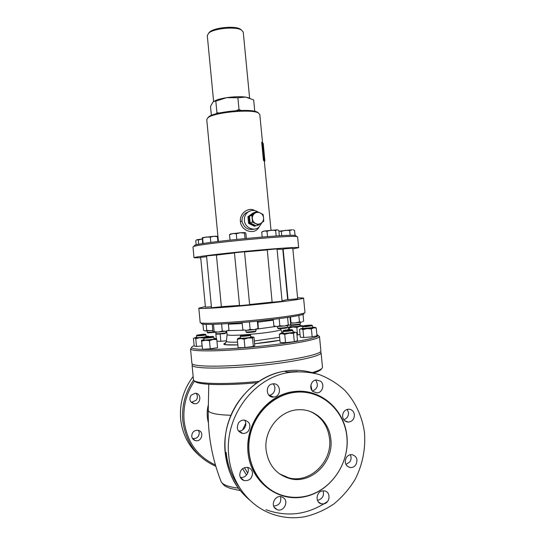 <?xml version="1.0" encoding="UTF-8"?>
<svg xmlns="http://www.w3.org/2000/svg" width="545" height="545" viewBox="0 0 545 545"><rect width="100%" height="100%" fill="white"/><g stroke="black" fill="none" stroke-linecap="round" stroke-linejoin="round"><path stroke-width="0.82" d="M311.025 384.559L311.072 385.056M310.875 385.145L312.026 390.547M310.384 411.557C321.482 416.748 327.872 425.808 329.555 438.732C332.552 461.506 310.125 483.606 288.932 477.904L279.531 473.884M330.842 439.318C333.847 462.187 311.345 484.389 290.063 478.667C276.315 474.654 268.317 465.035 266.083 449.802C263.678 429.732 280.437 409.738 299.11 409.724C315.173 408.975 329.466 422.47 330.842 439.318M254.965 229.002C248.336 230.603 244.01 228.021 241.987 221.25C241.816 218.089 242.941 215.445 245.366 213.32L249.194 211.337M254.76 210.561C248.554 206.644 239.398 213.347 240.413 221.495C241.081 231.373 254.937 235.222 258.855 227.306M218.416 241.435L206.746 119.546L208.027 117.672C214.137 112.406 251.184 108.837 258.187 112.849L259.802 114.436L262.52 142.504M271.008 230.194L264.318 161.109L263.433 160.271L261.689 142.279L263.215 143.492L262.247 142.334M258.766 212.448C254.883 209.709 251.095 209.75 247.396 212.57C245.168 214.655 244.167 217.278 244.392 220.439C244.8 227.524 253.691 231.7 258.861 227.299L261.995 222.571M234.452 252.744L244.528 251.776L249.624 304.709L239.541 305.684L234.452 252.744M267.275 249.78L277.024 248.874L282.099 301.29L272.112 302.237L267.275 249.78M285.832 248.718L292.774 248.159L297.693 298.749L288.039 299.655L283.134 249.099L285.832 248.718M282.848 249.896L283.209 249.876M287.944 298.653L287.583 298.708M211.405 306.74L205.424 307.162L200.676 257.383L206.623 256.695M206.548 255.932L216.419 254.992L221.372 306.767L211.494 307.734L206.548 255.932M202.345 237.647L213.824 236.285L216.747 236.21L217.455 236.734L213.824 236.285L210.295 237.164L206.378 236.959L202.604 238.083L202.324 237.661L202.658 243.608M258.575 113.04L257.247 112.093C250.455 108.203 214.73 111.643 208.803 116.759L207.679 117.945M198.244 240.038L196.936 239.711L202.215 238.976L198.244 240.038L198.646 244.303M196.609 239.848L195.764 240.658L196.166 244.834M218.204 239.241L217.714 239.425M217.659 238.867L218.164 238.805M285.43 230.303L281.315 231.387L279.578 231.1L292.072 229.799L289.681 230.515L285.43 230.303M294.464 230.324L293.346 229.942M262.86 231.462L264.277 231.012L261.716 232.116L262.193 237.027M279.347 235.815L278.836 230.562L277.705 229.935M271.247 230.174L266.989 231.244L264.277 231.012L277.173 229.84L275.627 230.46L271.247 230.174M246.36 238.424L245.884 233.437L245.134 232.599L244.514 233.117L240.338 232.742L245.134 232.599M232.824 233.533L229.534 234.677L230.494 233.941L240.338 232.742L236.271 233.737L232.824 233.533M290.158 235.372L289.681 230.515M295.07 235.467L294.572 230.378M281.731 235.685L281.315 231.387M267.506 236.612L266.989 231.244M276.165 236.012L275.627 230.46M230.051 240.086L229.534 234.677M236.816 239.371L236.271 233.737M245.032 238.547L244.514 233.117M203.122 243.533L202.604 238.083M217.911 241.496L217.455 236.734M210.799 242.416L210.295 237.164M226.086 332.668L225.412 332.941C221.107 333.629 218.027 333.874 216.181 333.676L216.188 333.656M216.283 333.731L216.869 334.214L224.935 333.588L226.012 332.763M255.993 330.87L256.007 330.883C256.307 331.326 245.693 332.348 245.911 331.864L245.918 331.837M246.013 331.925L246.606 332.416C246.108 332.9 256.007 331.939 255.428 331.564L255.912 330.965M287.522 327.075L287.528 327.095C287.828 327.518 277.344 328.499 277.562 328.029L277.412 326.537M277.664 328.083L278.25 328.574C277.759 329.044 287.522 328.131 286.956 327.756L287.44 327.17M300.343 323.791L300.35 323.805C300.636 324.2 290.533 325.14 290.737 324.697L290.744 324.677M290.832 324.752L291.405 325.222C290.941 325.658 300.336 324.793 299.805 324.445L300.275 323.873M228.954 330.066L225.698 331.251L228.954 330.066L228.335 323.587M218.3 332.062L222.285 331.094L225.698 331.251L218.3 332.062L213.606 332.123L214.199 331.687L218.3 332.062M212.243 324.364L212.897 331.237L213.579 332.116M258.31 328.812L254.168 329.63L258.037 328.431L258.337 328.785L257.86 321.08M246.544 330.325L250.148 329.459L254.168 329.63L246.544 330.325L242.838 329.827L246.544 330.325M289.817 325.038L290.669 324.098L289.988 317.108M273.89 325.944L276.915 326.55L273.89 325.944L273.256 319.377M284.143 326.026L288.305 324.888L289.559 325.161L284.143 326.026L276.915 326.55L279.844 325.815L284.143 326.026M290.553 322.94L295.322 322.933L290.587 323.253L290.737 324.697M302.577 321.768L303.64 321.039L302.993 314.424M295.322 322.933L299.457 321.897L301.617 322.115L295.322 322.933M213.497 324.329L214.199 331.687M221.604 323.982L222.285 331.094M249.419 321.904L250.148 329.459M242.137 322.545L242.838 329.827M257.335 321.134L258.037 328.431M287.59 317.469L288.305 324.888M279.149 318.641L279.844 325.815M298.837 315.528L299.457 321.897M290.505 317.026L291.057 322.674M213.504 332.075L207.182 332.396L207.039 330.958M207.27 332.45L207.836 332.92L216.031 332.191L215.84 333.874L216.174 333.588M212.829 330.495L210.97 330.686L212.816 330.372M202.938 324.166L203.517 330.243L205.192 330.972L206.766 330.42L210.97 330.686L204.627 330.863M206.187 324.377L206.766 330.42M196.534 335.686L196.459 335.774C196.534 336.176 205.935 335.229 205.928 334.814L205.84 334.746M203.34 334.214L205.281 334.283C205.281 334.637 197.065 335.468 196.997 335.121L203.34 334.214M205.281 334.283L205.928 334.814L206.105 336.578C206.391 336.994 196.425 338.002 196.622 337.532L196.452 335.754M226.849 332.368L226.08 332.491M290.846 324.963L291.275 325.12M299.988 324.221L300.152 325.896L297.1 326.489L290.941 326.748L290.771 325.024M302.877 326.578L305.616 326.714L312.387 325.712M305.806 326.046L303.347 326.012C302.836 325.651 312.244 324.786 311.815 325.236L305.806 326.046M311.815 325.236L312.476 325.787L312.66 327.586L302.966 328.472L302.795 326.653M282.828 331.21L282.998 331.394C284.47 331.653 292.883 330.781 292.856 330.379L292.754 330.29M283.536 330.692L283.311 330.624C282.76 330.222 292.624 329.309 292.161 329.8C292.181 330.154 284.831 330.91 283.536 330.692M292.161 329.8L292.856 330.379L293.047 332.259C293.367 332.661 284.701 333.574 283.182 333.302L282.732 331.299M240.4 336.108L240.311 336.224C240.413 336.694 250.53 335.706 250.55 335.229L250.434 335.134M241.449 335.27C245.482 334.616 248.282 334.405 249.848 334.644C249.828 335.059 240.985 335.918 240.883 335.516L241.449 335.27M250.55 335.202L250.741 337.13C251.054 337.621 240.27 338.67 240.481 338.125L240.297 336.204M207.495 336.701L208.149 336.217L206.065 336.197M196.588 337.151L193.441 338.356L194.17 346L196.493 346.429L195.764 338.704L194.538 337.893L204.688 337.185M208.435 336.292L208.892 336.551M203.959 339.467L203.823 338.036L199.729 337.73L195.764 338.704M226.904 332.934L225.937 332.852M226.093 332.668L226.87 332.566M296.814 327.402L293.012 327.02L299.886 326.312L296.814 327.402L297.55 334.916L296.964 334.95M302.4 325.637L303.027 326.394M302.986 326.448L299.886 326.312L302.434 325.726L300.111 325.535M289.341 327.879L288.707 327.027L293.012 327.02L289.341 327.879L289.518 329.725M290.907 326.394L288.203 327.416L288.434 329.8M302.966 329.636L301.181 328.853L307.114 328.635L302.966 329.636L303.735 337.519L300.295 337.171L299.532 329.371L301.181 328.853L299.532 329.371M315.078 327.347L316.243 327.974L313.77 327.804L311.399 328.935L307.114 328.635L313.77 327.804L315.065 327.416L312.619 327.184M302.931 328.07L300.193 329.01M282.869 332.763L280.416 333.486L281.969 333.649L279.347 334.303L280.396 333.397M289.061 333.22L284.742 334.358L281.969 333.649L295.063 332.293L293.51 333.451L289.061 333.22M293.51 333.451L294.314 341.715L297.516 340.686L296.725 332.505L293.006 331.823M295.908 332.246L296.555 332.43M240.44 337.675L237.954 338.431L240.631 338.581L237.3 339.372L237.981 338.295M244.126 339.174L240.631 338.581L248.268 337.948L244.126 339.174L244.93 347.567L253.336 346.47L254.781 345.537L253.99 337.266L250.693 336.681M253.2 337.001L252.533 338.111L248.268 337.948L253.2 337.001M216.283 338.513L215.84 333.874M300.036 334.521L297.55 334.916M311.399 328.935L312.169 336.83L317.006 335.809L316.243 327.974M312.169 336.83L303.735 337.519M294.314 341.715L285.546 342.635L284.742 334.358M285.546 342.635L280.144 342.505L279.347 334.303M253.336 346.47L252.533 338.111M244.93 347.567L238.104 347.703L237.3 339.372M201.997 345.98L196.493 346.429M226.454 340.741L220.854 341.327L220.173 334.208M220.854 341.327L216.944 341.225M203.959 337.927L203.878 338.029C203.973 338.472 213.831 337.478 213.838 337.028L213.735 336.939M207.795 336.667L213.156 336.463C213.143 336.858 204.525 337.723 204.436 337.335L207.795 336.667M213.156 336.463L213.838 337.028L214.022 338.874C214.328 339.337 203.837 340.393 204.041 339.882L203.864 338.009M204.007 339.453L201.48 340.496L202.529 349.256L201.568 340.189L205.533 340.243L201.752 341.143M216.501 338.602L216.787 339.59L213.075 339.46L216.488 338.677L213.981 338.452M213.075 339.46L209.464 340.686L205.533 340.243L213.075 339.46M216.787 339.59L217.564 347.69L210.241 348.841L202.529 349.256M210.241 348.841L209.464 340.686M213.613 101.52L207.284 35.548L208.83 33C214.049 28.395 235.236 26.358 241.237 29.88L243.24 32.087L249.617 98.08M241.476 30.002L240.059 28.953C234.439 25.656 214.703 27.557 209.811 31.869L208.626 33.17M236.169 110.669L239.01 109.463L241.067 110.437M216.515 113.701L216.937 112.733L219.294 113.026M211.378 115.39L210.513 106.398L212.966 102.058L214.914 101.063L215.82 101.111L216.937 112.733M239.01 109.463L237.886 97.759L226.645 97.678L215.82 101.111M254.767 111.309L253.663 99.905L245.686 97.092L249.848 98.161M213.667 101.486L216.072 100.273C218.749 99.224 222.271 98.359 226.645 97.678C233.962 96.629 240.311 96.431 245.686 97.092L237.886 97.759M264.38 161.736L264.89 160.748L264.059 159.93L263.726 160.237L264.373 161.667M261.981 142.238L263.433 160.271M257.165 211.521L254.733 212.393L249.481 216.161L250.128 222.878L256.027 225.793L258.473 225.065L252.512 222.115L251.858 215.329L257.165 211.521L263.099 214.492L263.576 217.816C263.29 215.616 262.193 213.994 260.285 212.952C258.316 212.053 256.443 212.189 254.665 213.368C252.975 214.675 252.199 216.447 252.335 218.668C252.628 220.882 253.732 222.51 255.646 223.545C257.622 224.438 259.495 224.295 261.266 223.103C262.949 221.795 263.719 220.03 263.576 217.816L263.746 221.243L258.473 225.065M249.481 216.161L251.858 215.329M250.128 222.878L252.512 222.115M255.775 225.684L254.44 226.27L248.581 223.368L247.934 216.699L253.159 212.959L254.236 212.734M255.339 226.005L249.453 223.089L248.806 216.392L254.052 212.639M248.581 223.368L249.453 223.089M247.934 216.699L248.806 216.392M248.35 221.018L248.186 219.274M194.013 257.758L192.984 246.974L193.673 246.551C198.952 243.69 291.139 234.813 296.868 236.612L297.625 236.898L298.674 247.682C299.082 246.892 275.109 248.479 246.204 251.272C217.291 254.052 193.461 257.063 194.013 257.758L200.717 257.826M296.153 236.019L295.553 235.529C289.845 233.703 200.008 242.355 194.756 245.236L194.258 245.836M292.849 248.922L298.674 247.682M282.051 300.779L287.665 299.525L282.787 249.263L277.058 249.269M267.05 249.937L244.541 251.926M234.473 252.948L216.426 255.067M272.098 302.114L249.603 304.519M239.514 305.418L221.365 306.672M275.402 326.53L258.064 328.928M243.213 330.236L228.389 330.617M201.596 323.444C199.368 325.188 223.341 324.432 252.969 321.57C282.61 318.723 306.276 314.894 303.763 313.607M280.811 328.635L280.893 329.48C280.232 330.468 273.91 331.701 261.92 333.186L248.527 334.514M244.405 334.821C233.526 335.502 227.749 335.454 227.074 334.664L226.727 331.074M316.87 334.385L318.123 335.509C317.762 338.213 289.599 343.452 255.394 346.736C221.195 350.04 192.542 350.272 191.677 347.683C191.377 347.104 192.194 346.443 194.143 345.687M297.597 297.761L303.579 298.06L304.982 312.476C305.602 313.879 281.806 317.585 252.853 320.365C223.906 323.158 199.838 324.064 200.185 322.565L198.809 308.15L205.37 306.59M303.579 298.06C304.151 298.98 280.314 302.209 251.374 304.989C222.435 307.782 198.421 309.158 198.809 308.15M191.649 347.628L190.58 349.018C191.418 351.709 220.616 351.532 255.53 348.16C290.451 344.808 319.145 339.412 319.452 336.612L318.144 335.447M319.479 336.408L320.889 350.871C321.884 354.216 292.931 360.374 257.036 363.808C221.154 367.282 191.554 366.765 191.895 363.297L190.518 348.82M268.917 395.254L269.073 395.248C274.326 395.05 276.969 387.311 272.977 383.857M238.39 430.925L238.758 430.966C244.092 431.62 247.968 424.16 244.446 420.059M240.331 477.291C245.373 478.653 250.216 472.004 247.58 467.378M273.685 506.067C279.251 505.508 281.54 502.361 280.539 496.611M317.422 500.262L318.246 500.174C322.647 498.593 324.261 495.473 323.083 490.8M345.898 464.476L349.801 461.928C351.321 459.564 351.491 457.153 350.306 454.707M343.786 419.725C346.995 418.621 348.568 416.257 348.507 412.64L347.24 409.37M312.462 391.072C317.646 388.633 318.696 384.947 315.609 380.029M320.406 351.825L321.066 352.683C322.068 356.096 293.115 362.33 257.226 365.763C221.338 369.238 191.731 368.652 192.065 365.102L192.548 364.135M245.754 423.281L242.539 430.012M241.537 432.669L241.36 433.173M242.579 468.673L246.538 475.077M247.737 473.135L244.412 467.665M208.408 422.709C206.807 416.789 206.787 410.794 208.36 404.724M190.961 395.316L195.199 393.245C201.97 393.149 200.996 404.54 194.299 403.75C189.953 402.394 188.843 399.587 190.961 395.316M191.738 436.245C192.024 432.056 194.184 430.08 198.216 430.325C204.784 431.633 201.487 442.704 195.158 440.544C193.175 439.835 192.038 438.405 191.738 436.245M193.148 376.527C183.597 389.116 179.421 403.28 180.633 419.023C182.316 434.181 188.699 446.512 199.783 456.008M191.022 402.074L191.765 402.196L196.268 400.166C197.849 397.768 197.774 395.486 196.036 393.333M192.433 438.398L192.61 438.459C196.725 438.895 198.945 436.981 199.286 432.696L198.482 430.393M303.906 496.597C329.677 492.019 349.236 464.728 346.954 437.812C345.019 410.848 321.734 389.655 295.894 392.25C273.202 394.301 252.621 414.806 249.317 439.577C245.856 464.32 260.483 488.783 282.31 495.357C289.375 497.496 296.575 497.912 303.906 496.597M305.404 516.619C293.305 518.86 281.554 517.75 270.143 513.301C247.689 504.561 231.039 481.603 228.73 455.518C224.295 416.809 253.473 377.719 288.843 372.48C299.212 371.24 309.335 371.922 319.213 374.531C328.724 378.189 337.266 383.476 344.849 390.39C355.313 401.74 362.112 416.278 364.442 432.219C365.824 448.337 362.602 464.721 355.129 479.368C349.427 488.722 342.417 496.863 334.112 503.784C325.215 509.827 315.644 514.105 305.404 516.619M274.033 397.032L273.692 397.067C265.865 398.068 264.918 384.641 272.759 383.884L272.766 383.884C280.729 382.474 282.058 396.201 274.033 397.032M248.588 430.782C247.076 432.675 245.168 433.575 242.866 433.479C237.402 431.81 235.999 428.227 238.649 422.736C240.052 420.972 241.823 420.066 243.969 420.038C249.699 421.483 251.238 425.066 248.588 430.782M252.539 472.971C252.131 478.537 249.303 481.072 244.071 480.581C241.578 479.716 240.141 477.904 239.752 475.138C240.107 469.763 242.811 467.201 247.873 467.44C250.564 468.209 252.117 470.056 252.539 472.971M283.543 497.817C289.143 501.829 283.468 512.375 277.139 509.65L275.606 508.785C270.102 504.868 275.443 494.485 281.724 496.849L283.543 497.817M322.436 490.881L324.779 490.95C330.999 492.155 330.107 503.028 323.703 503.887L321.107 503.764C315.051 502.32 316.161 491.672 322.436 490.881M346.504 457.262C347.976 455.334 349.822 454.455 352.036 454.625C356.907 456.322 358.14 459.748 355.749 464.905C354.223 466.915 352.302 467.787 349.992 467.528C345.278 465.716 344.12 462.296 346.504 457.262M342.607 416.544C342.662 412.238 344.651 409.779 348.575 409.172C351.859 409.377 353.807 411.23 354.42 414.725C354.345 419.146 352.281 421.605 348.228 422.103C345.06 421.796 343.187 419.943 342.607 416.544M312.987 391.562C308.77 388.36 311.011 380.335 316.223 379.913L320.637 381.214C324.922 384.498 322.477 392.686 317.129 392.884L312.987 391.562M240.413 221.495L241.987 221.25M264.059 159.93L262.377 142.538M228.389 324.173L242.232 323.567M257.962 322.149L273.331 320.188M279.639 337.321L254.345 340.979M279.919 340.209C274.196 341.449 265.762 342.621 254.61 343.725L279.926 340.243M225.882 342.859C220.902 344.617 224.887 345.298 237.831 344.917M237.566 342.117C230.419 342.328 226.693 342.083 226.386 341.381L226.4 341.265M226.189 452.364C227.517 465.348 231.85 476.902 239.187 487.026M297.263 371.567L287.161 372.003M321.066 352.683L322.477 367.16C322.613 368.733 319.2 370.559 312.231 372.623M194.892 381.064C195.982 384.825 223.797 385.867 256.927 382.733C233.607 384.886 211.855 385.151 201.732 383.578C191.397 381.01 196.139 381.268 194.728 380.982M258.868 381.411C222.925 384.974 192.712 383.769 193.441 379.586L192.065 365.102M238.417 488.17C227.728 486.801 221.89 484.43 220.895 481.058C212.012 458.25 207.795 434.651 208.245 410.262C208.721 413.137 216.29 414.813 230.951 415.276M221.386 482.148C225.003 486.91 225.596 486.263 230.004 488.32L240.297 490.609M208.251 410.01L208.79 384.293M215.432 465.008C197.283 456.431 186.833 441.648 184.087 420.665C182.929 406.209 186.445 392.965 194.633 380.935M193.604 380.09C185.211 392.366 181.608 405.889 182.793 420.658C185.675 442.438 196.622 457.616 215.622 466.193L215.8 466.268M267.936 487.884C252.103 475.819 244.93 452.786 250.639 432.035C256.32 411.264 274.081 395.152 293.585 392.42L295.669 392.168C302.114 391.569 308.347 392.271 314.383 394.273M303.497 496.958C329.957 492.258 349.836 463.924 346.947 436.395C344.426 408.805 319.758 387.781 293.285 391.651C266.784 395.098 245.039 423.622 247.995 452.398C250.55 481.249 277.092 502.074 303.497 496.958M249.801 500.167C235.603 488.225 227.401 472.447 225.201 452.841C220.841 414.786 249.569 376.37 284.422 371.234L286.929 370.845C295.969 369.673 304.757 370.368 313.286 372.937M327.627 501.407C308.095 514.705 287.542 517.464 265.967 509.691M290.063 478.667L288.932 477.904M247.396 212.57L245.359 213.32L249.249 211.317M208.803 116.759L208.027 117.672M257.247 112.093L258.187 112.849M293.081 229.799L293.448 229.97M263.106 231.244L262.704 231.536M230.494 233.941L229.581 234.602M216.747 236.21L217.339 236.489M225.957 331.21L226.1 332.688M245.768 330.359L245.911 331.864M255.864 329.384L256.007 330.883M287.385 325.603L287.528 327.095M300.213 322.361L300.35 323.805M196.997 335.121L196.459 335.774M303.347 326.012L302.802 326.673M283.311 330.624L282.739 331.319M240.883 335.516L240.311 336.224M249.848 334.644L250.55 335.229M208.449 336.381L208.824 336.558M315.065 327.416L316.209 327.947M280.416 333.486L279.476 334.167M204.436 337.335L203.878 338.029M209.811 31.869L208.83 33M240.059 28.953L241.237 29.88M216.072 100.273L214.914 101.063M264.89 160.748L263.215 143.492M194.756 245.236L193.673 246.551M295.553 235.529L296.868 236.612M237.831 344.896L226.175 344.76L224.785 344.249L226.386 341.381L227.074 334.664M280.893 329.48L281.935 332.927M191.677 347.683L190.58 349.018M318.123 335.509L319.452 336.612M321.482 368.781C320.978 368.781 323.274 369.51 313.906 373.073M310.752 386.017L311.59 389.873M195.158 440.544L192.61 438.459M194.299 403.75L191.765 402.196M295.894 392.25L295.669 392.168C302.475 391.535 309.035 392.345 315.357 394.6M317.129 392.884L312.953 391.535M348.228 422.103L344.74 420.774M349.992 467.528L346.967 465.968M321.107 503.764L318.321 501.85M277.139 509.65L274.264 507.272M244.071 480.581L240.515 477.672M242.866 433.479L238.758 430.966M273.692 397.067L269.073 395.248M238.703 488.552C226.359 473.074 220.425 443.998 229.043 420.277C237.143 395.956 259.931 375.103 284.422 371.234L288.843 372.48"/></g></svg>
